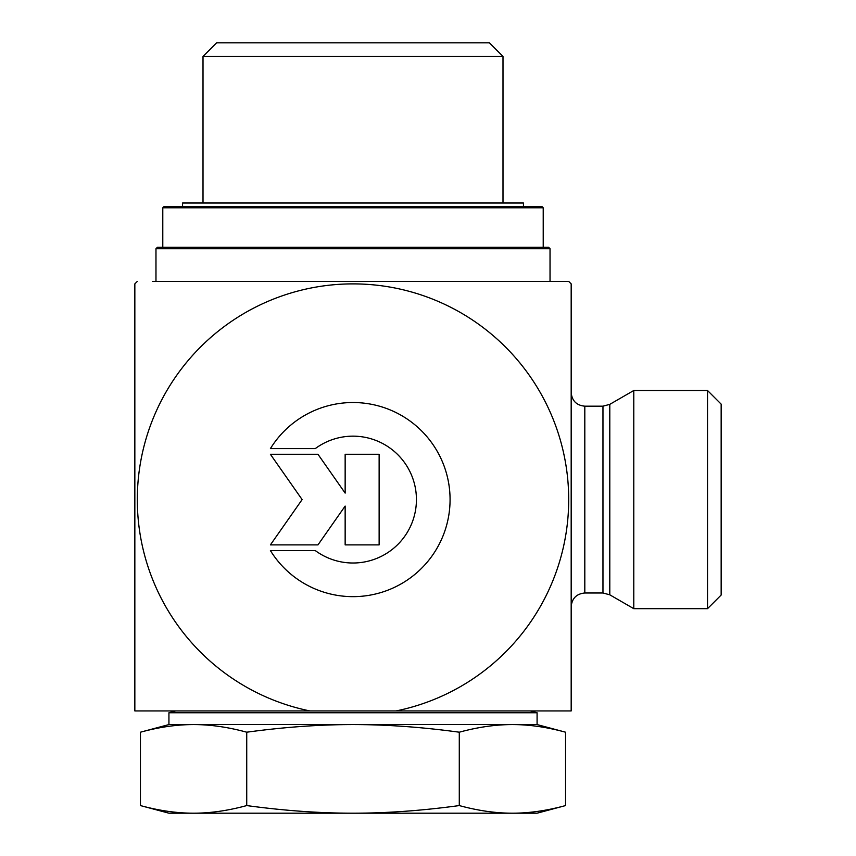 <?xml version="1.0" encoding="UTF-8"?>
<svg xmlns="http://www.w3.org/2000/svg" width="856" height="856" viewBox="0 0 856 856"><rect width="100%" height="100%" fill="white"/><g stroke="black" fill="none" stroke-linecap="round" stroke-linejoin="round"><path stroke-width="1.28" d="M270.4 448.619A97.07 97.07 0 0 1 416.123 425.839A97.07 97.07 0 0 1 416.123 573.327A97.07 97.07 0 0 1 270.4 550.558L315.254 550.558A63.43 63.43 0 0 0 400.009 456.997A63.43 63.43 0 0 0 315.254 448.619L270.4 448.619M345.15 454.279L379.133 454.279L379.133 544.887L345.15 544.887L345.15 506.067L317.972 544.887L270.4 544.887L302.125 499.583L270.4 454.279L317.972 454.279L345.15 493.099L345.15 454.279M602.966 406.183L602.966 592.983L584.808 592.983L584.808 406.183L602.966 406.183L609.793 404.353L609.793 594.813L633.782 608.67L633.782 390.507L707.527 390.507L707.527 608.67L721.159 595.038L721.159 404.139L707.527 390.507M152.561 281.421L568.705 281.421A306.801 306.801 0 0 1 571.177 283.882L571.177 710.929L396.125 710.929A215.701 215.701 0 0 0 532.154 379.454A215.701 215.701 0 0 0 173.854 379.454A215.701 215.701 0 0 0 309.883 710.929L396.125 710.929M353.004 281.421L568.705 281.421M137.302 281.421A306.801 306.801 0 0 0 134.841 283.882L134.841 710.929L309.883 710.929M203.011 56.432L502.996 56.432L489.365 42.8L216.654 42.8L203.011 56.432L203.011 203.011M565.559 805.571L537.087 813.2L193.584 813.2C210.383 813.2 228.092 810.653 246.731 805.571C283.989 810.653 319.416 813.2 353.004 813.2C386.591 813.2 422.019 810.653 459.287 805.571C477.916 810.653 495.624 813.2 512.423 813.2C529.211 813.2 546.931 810.653 565.559 805.571L565.559 732.201L537.087 724.572L353.004 724.572C319.416 724.572 283.989 727.119 246.731 732.201C228.092 727.119 210.383 724.572 193.584 724.572C176.796 724.572 159.077 727.119 140.448 732.201L140.448 805.571C159.077 810.653 176.796 813.2 193.584 813.2L168.932 813.2L140.448 805.571M565.559 732.201C546.931 727.119 529.211 724.572 512.423 724.572C495.624 724.572 477.916 727.119 459.287 732.201C422.019 727.119 386.591 724.572 353.004 724.572L168.932 724.572L140.448 732.201M530.271 710.929L537.087 712.759L168.932 712.759L175.748 710.929M459.287 805.571L459.287 732.201M246.731 805.571L246.731 732.201M523.444 206.424L523.444 203.011L182.563 203.011L182.563 206.424M543.218 207.783L541.859 206.424L164.159 206.424L162.79 207.783L543.218 207.783L543.218 247.331M548.675 247.331L157.333 247.331L155.974 248.689L550.034 248.689L548.675 247.331M609.793 594.813L602.966 592.983M609.793 404.353L633.782 390.507M584.808 406.183C576.527 405.38 571.979 400.833 571.177 392.551M584.808 592.983C576.527 593.797 571.979 598.344 571.177 606.626M633.782 608.67L707.527 608.67M502.996 203.011L502.996 56.432M537.087 724.572L537.087 712.759M168.932 724.572L168.932 712.759M162.79 207.783L162.79 247.331M550.034 281.421L550.034 248.689M155.974 281.421L155.974 248.689"/></g></svg>
